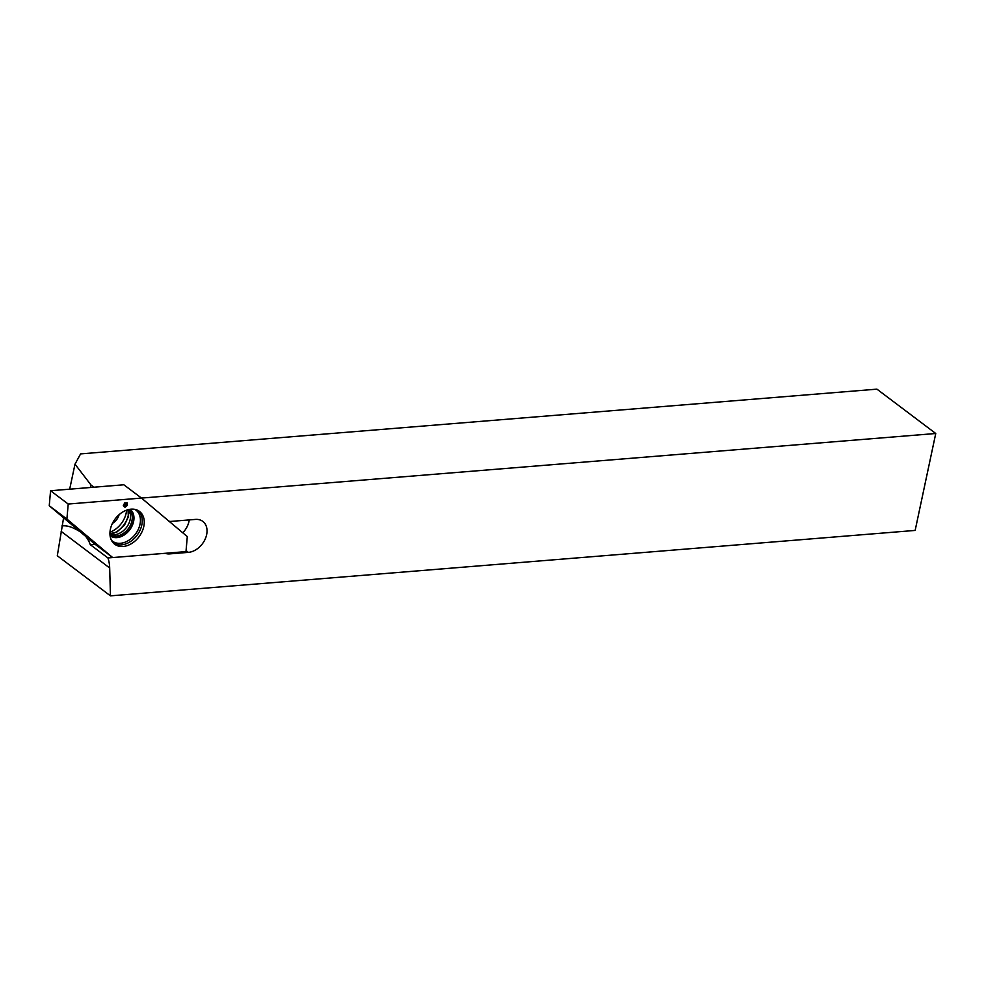 <?xml version="1.0" encoding="UTF-8"?>
<svg xmlns="http://www.w3.org/2000/svg" width="985" height="985" viewBox="0 0 985 985"><rect width="100%" height="100%" fill="white"/><g stroke="black" fill="none" stroke-linecap="round" stroke-linejoin="round"><path stroke-width="1.48" d="M63.594 517.802L57.302 555.762L110.455 595.851L915.151 530.423L935.75 433.498L141.483 498.078L123.839 484.78L93.944 487.206L91.002 484.989L74.995 464.181L80.585 453.9L876.933 389.149L935.75 433.498M112.425 523.367A10.946 7.929 127 0 0 119.123 514.638M85.56 536.271A43.796 31.717 -53 0 1 90.275 544.656L107.931 557.953A43.796 31.717 -53 0 1 109.68 567.976L110.455 595.851M80.955 532.282C73.21 527.221 66.845 525.116 61.858 525.99M107.931 557.953L165.16 553.299A16.56 11.992 127 0 0 169.703 553.89L188.381 552.363A18.161 13.15 127 0 0 205.04 539.398A18.161 13.15 127 0 0 202.811 521.397A18.161 13.15 127 0 0 195.387 519.415L170.737 521.422A5.344 3.866 127 0 1 168.558 520.831A5.344 3.866 127 0 1 168.435 520.745L141.483 498.078L187.298 536.603L185.98 551.612L112.709 557.572L66.894 519.046L68.211 504.037L141.483 498.078L123.839 484.78L50.567 490.739L68.211 504.037M50.567 490.739L49.25 505.748L95.065 544.262L90.275 544.656M91.002 484.989L90.472 487.489M182.779 532.799A18.161 13.15 127 0 0 189.243 519.92M74.995 464.181L69.676 489.176M143.798 526.47A20.562 14.886 -53 0 1 130.993 543.917A20.562 14.886 -53 0 1 113.878 543.535A20.562 14.886 -53 0 1 115.208 518.861A20.562 14.886 -53 0 1 138.565 510.796A20.562 14.886 -53 0 1 143.798 526.47M124.639 502.99L123.273 505.761L124.984 507.275L127.397 505.428L127.188 502.781L124.639 502.99M49.25 505.748L66.894 519.046M95.065 544.262L112.709 557.572M126.572 510.168A20.562 14.886 -53 0 1 126.154 513.16A20.562 14.886 -53 0 1 109.975 532.183M131.904 520.942A15.489 11.217 -53 0 1 122.731 533.821A15.489 11.217 -53 0 1 110 534.338A15.489 11.217 -53 0 1 109.951 534.289A15.489 11.217 -53 0 0 122.694 533.845A15.489 11.217 -53 0 0 131.904 520.942A15.489 11.217 -53 0 0 128.653 509.602A15.489 11.217 -53 0 0 128.604 509.565A15.489 11.217 -53 0 1 131.904 520.942M123.691 505.194L124.381 506.216M123.999 505.65L124.726 504.837L126.068 506.081M124.726 504.837L125.674 504.382L127.397 505.428M125.674 504.382L125.366 503.532L126.966 504.246M61.144 531.371L109.68 567.976M186.066 550.627L188.381 552.363M168.57 553.028L169.703 553.89M137.555 510.255A20.328 14.726 -53 0 1 141.778 525.104A20.328 14.726 -53 0 1 129.761 541.984A20.328 14.726 -53 0 1 113.078 542.71M134.785 509.356A19.466 14.098 -53 0 1 139.993 524.34A19.466 14.098 -53 0 1 127.705 540.962A19.466 14.098 -53 0 1 111.453 540.297M133.603 521.496A16.56 11.992 -53 0 1 123.79 535.249A16.56 11.992 -53 0 1 110.185 535.803L110.074 535.729A16.56 11.992 -53 0 0 123.654 535.015A16.56 11.992 -53 0 0 133.369 521.324A16.56 11.992 -53 0 0 130.032 509.307L130.119 509.368A16.56 11.992 -53 0 1 133.603 521.496M128.309 509.639A15.489 11.217 -53 0 1 130.143 519.612A15.489 11.217 -53 0 1 109.938 533.993M128.715 512.865A20.254 14.664 -53 0 1 128.37 515.044A20.254 14.664 -53 0 1 113.164 533.488M109.938 533.685L116.846 532.06L124.442 525.251L128.37 516.694L128.001 509.713"/></g></svg>
